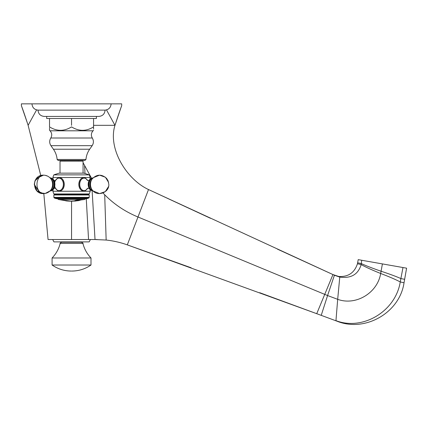 <?xml version="1.0" encoding="UTF-8"?>
<svg xmlns="http://www.w3.org/2000/svg" width="428" height="428" viewBox="0 0 428 428"><rect width="100%" height="100%" fill="white"/><g stroke="black" fill="none" stroke-linecap="round" stroke-linejoin="round"><path stroke-width="0.64" d="M36.594 109.91L28.12 125.318L40.778 175.571L28.12 125.318C22.55 108.14 21.63 106.577 21.405 105.716C21.486 106.214 22.251 107.251 28.12 125.318L27.638 123.799M48.064 239.53L43.806 193.606L48.064 239.53L97.199 239.525M86.269 198.678L88.548 239.53L90.415 239.53L89.158 241.879L53.939 241.879L52.676 239.53M121.691 105.705L121.691 103.849L21.4 103.849L21.4 105.705L27.611 123.729M106.497 109.91L114.972 125.318C120.536 108.156 121.461 106.577 121.686 105.716C121.606 106.214 120.83 107.273 114.972 125.318L120.873 107.936M121.386 106.529L121.499 106.224M93.566 125.318L114.972 125.318C107.696 148.339 126.287 179.204 148.505 189.545L210.496 218.301M92.138 190.856L95.027 239.53L106.155 240.044A92.239 92.239 0 0 1 127.303 244.875L316.731 313.687L259.694 292.693L316.731 313.687L332.941 274.567L277.478 249.171M321.225 315.35L337.018 321.198L316.731 313.687L321.225 315.35L327.575 295.55L137.987 217.001L148.505 189.545L332.941 274.567L338.714 276.472C348.231 277.05 354.48 272.813 357.455 263.75L358.209 259.641L402.978 267.537L400.886 278.564L402.978 267.537L406.6 268.174L404.637 279.318L400.886 278.564C396.264 276.509 389.667 274.064 381.086 271.234L382.402 263.91M332.941 274.567L334.172 275.129M337.018 321.198C365.063 332.626 399.747 312.729 404.032 282.748L400.244 281.95C395.574 311.456 362.612 330.988 335.959 320.642L337.687 299.322L327.575 295.55L334.412 275.247L339.768 277.103C351.072 278.617 358.199 274.45 361.157 264.59L361.724 260.261M338.714 276.472L339.768 277.103L337.687 299.322C355.791 305.993 377.528 293.003 380.669 273.481L381.086 271.234C372.456 268.249 365.865 265.692 361.312 263.568L357.653 262.787M357.455 263.75L361.157 264.59C365.624 267.093 372.13 270.057 380.669 273.481C389.18 276.713 395.702 279.532 400.244 281.95L400.886 278.564M404.032 282.748L404.637 279.318M127.303 244.875L191.156 267.784L127.303 244.875L137.987 217.001C125.147 211.683 114.051 204.268 104.7 194.756L102.982 192.964M83.069 162.661L91.464 178.134M71.546 239.53L71.562 201.192A52.013 36.781 -90 0 1 70.797 201.181A52.002 36.771 90 0 1 70.037 201.171L70.037 201.171M96.402 116.427L96.402 118.508L71.546 118.508L71.546 125.318M82.08 160.436L82.374 161.11M71.289 271.058L71.289 271.058C64.275 271.01 57.876 268.998 52.093 265.023L90.998 265.023C85.22 268.998 78.816 271.01 71.802 271.058L71.802 271.058M90.998 265.023L90.998 257.977L52.093 257.977L52.093 265.023M60.171 243.414L82.925 243.414C83.332 243.286 82.823 242.885 81.39 242.211L61.702 242.211C60.268 242.885 59.76 243.286 60.171 243.414C58.786 248.994 56.089 253.847 52.093 257.977M74.477 201.026L76.227 200.93M71.722 201.117L72.466 201.176M72.466 201.139L75.291 201.037M70.722 201.123L71.781 201.155M72.723 201.171L70.684 201.144M85.536 198.678L84.797 199.475L71.546 201.192A52.013 36.781 90 0 0 71.615 201.192C70.567 201.294 69.775 200.973 75.339 200.914L76.28 200.946L74.916 201.08M75.569 200.737A51.874 48.145 90 0 1 75.103 200.791L75.103 200.823C74.397 200.673 75.333 200.395 77.907 199.988L80.667 199.994L78.64 200.609A51.938 36.722 90 0 1 78.212 200.695A51.713 45.197 -90 0 1 76.5 200.828A51.949 25.241 -90 0 0 76.794 200.759L78.854 200.154L75.66 200.759A51.906 48.177 90 0 1 75.103 200.823L74.889 200.721M78.64 200.577L80.186 200.245M80.662 199.978L80.186 200.213M78.581 200.577L78.581 200.609A51.906 36.701 90 0 1 78.212 200.657A51.681 45.17 -90 0 1 76.698 200.78M79.469 200.149L77.982 200.186M75.66 200.727L77.982 200.149M65.746 200.834A51.932 36.722 -90 0 0 67.512 201.032A51.932 36.722 -90 0 0 69.293 201.112A52.013 36.776 90 0 0 69.86 201.149M69.705 201.139A51.965 36.744 -90 0 1 69.181 201.128L67.758 201.048M54.329 198.036L88.762 198.036L86.793 198.678L56.298 198.678L54.329 198.036L53.853 197.378L53.853 194.986L54.752 194.467L53.853 193.943L89.238 193.943L88.339 194.467L89.238 194.986L89.238 197.378L53.853 197.378M89.238 194.986L53.853 194.986M54.752 194.467L88.339 194.467M87.788 188.202L84.771 191.263C76.863 191.605 76.863 177.171 84.771 177.508L58.326 177.508C66.228 177.171 66.228 191.6 58.326 191.263L90.244 191.263L89.238 193.943M89.891 179.353L90.244 177.508L84.771 177.508L87.788 180.568M55.303 180.568L58.326 177.508L52.847 177.508L53.853 174.859L89.238 174.859L90.244 177.508M83.856 191.15A6.875 4.863 90 0 0 84.776 190.781M84.776 177.989A6.875 4.863 90 0 0 83.856 177.62M92.865 190.695A6.345 4.483 90 0 1 88.821 184.388A6.345 4.483 -90 0 1 92.865 178.075M55.303 188.208L58.326 191.263L52.847 191.263L53.2 189.417M89.238 174.859L83.974 173.147L59.118 173.147L53.853 174.859M60.022 173.147L60.022 161.11L83.069 161.11L83.069 173.147M71.546 160.436L58.165 160.436L57.133 159.484L85.958 159.484L84.926 160.436L71.546 160.436M71.546 118.508L49.525 118.508L49.525 126.891C56.865 131.45 64.205 131.45 71.546 126.891C78.886 131.45 86.226 131.45 93.566 126.891C93.566 131.45 93.566 131.45 93.566 126.891L93.566 118.508M93.566 129.053L93.566 127.485M49.525 118.508L46.689 118.508L46.689 116.427M49.525 127.742L49.525 128.106M49.525 128.646L49.525 130.289L50.039 130.802C51.991 133.028 52.243 135.43 50.798 138.014L92.293 138.014C93.802 140.593 93.759 143.145 92.164 145.67L89.677 149.222C87.531 152.315 86.296 155.733 85.958 159.484M49.525 126.891C49.525 131.45 49.525 131.45 49.525 126.891M71.546 116.427L44.277 116.427C40.451 116.052 38.36 113.95 38.001 110.124L105.09 110.124C104.732 113.95 102.64 116.052 98.814 116.427L71.546 116.427M59.235 191.15A6.875 4.863 90 0 1 58.315 190.781M58.315 177.989A6.875 4.863 90 0 1 59.235 177.62M59.974 190.92A6.575 4.649 90 0 1 59.471 190.958L59.872 190.958M55.458 180.514L57.325 178.449L59.872 177.813M50.226 190.695A6.345 4.483 -90 0 0 54.27 184.388A6.345 4.483 -90 0 0 50.226 178.075M106.155 240.044L104.7 194.756M84.99 173.479L84.616 165.946M84.797 199.475L80.919 199.475A52.013 36.781 90 0 1 79.849 199.849M78.854 200.154A52.013 36.781 90 0 1 75.339 200.914M67.512 201.032L58.294 199.475L80.919 199.475M82.989 190.958L83.621 190.958A6.575 4.649 -90 0 1 83.123 190.92M80.17 188.791A6.575 4.649 -90 0 1 78.971 184.388A6.575 4.649 -90 0 1 80.17 179.979M83.123 177.85A6.575 4.649 -90 0 1 83.621 177.813L85.761 178.449L87.633 180.514A6.26 4.43 -90 0 0 82.695 178.471A6.26 4.43 -90 0 0 79.715 184.388A6.26 4.43 -90 0 0 82.695 190.305A6.26 4.43 -90 0 0 87.622 188.261L85.761 190.321L83.621 190.958M92.946 177.989A6.404 4.526 -90 0 0 88.189 184.388A6.404 4.526 90 0 0 92.946 190.781M92.566 190.364A6.067 4.291 90 0 1 89.019 184.388A6.067 4.291 -90 0 1 92.566 178.412M92.111 178.99L91.116 180.37A5.628 3.98 -90 0 0 89.923 184.388A5.628 3.98 90 0 0 91.116 188.406L92.111 189.781A7.554 5.345 90 0 1 90.506 184.388A7.554 5.345 -90 0 1 92.111 178.99C96.765 174.132 101.607 173.945 106.631 178.423L108.118 180.862L108.819 184.388C109.343 192.948 96.755 197.083 92.111 189.781M57.133 159.484C56.801 155.733 55.56 152.315 53.414 149.222L89.677 149.222M92.164 145.67L50.932 145.67C49.332 143.145 49.29 140.593 50.798 138.014M92.293 138.014C90.848 135.43 91.105 133.028 93.053 130.802L50.039 130.802M59.471 177.813A6.575 4.649 90 0 1 59.974 177.85M62.921 179.979A6.575 4.649 90 0 1 62.921 188.791M54.714 182.553A6.26 4.43 90 0 1 58.946 178.123A6.26 4.43 90 0 1 63.376 184.388A6.26 4.43 90 0 1 58.946 190.647A6.26 4.43 90 0 1 54.714 186.217M50.376 190.792A6.404 4.526 -90 0 0 54.902 184.388A6.404 4.526 -90 0 0 50.376 177.984M50.525 190.364A6.067 4.291 -90 0 0 54.072 184.388A6.067 4.291 -90 0 0 50.525 178.412M51.975 188.406A5.628 3.98 -90 0 0 51.975 180.37L50.98 178.99A7.554 5.345 -90 0 1 50.98 189.781L51.975 188.406M43.479 175.164L36.46 178.423L34.973 180.862L34.277 184.388L37.07 191L43.501 193.611C31.586 194.13 31.586 174.64 43.501 175.164A9.223 6.522 -90 0 0 36.979 184.388A9.223 6.522 90 0 0 43.501 193.611C46.609 193.531 49.108 192.252 50.98 189.781M108.626 182.531L105.432 177.246L99.59 175.164A9.223 6.522 90 0 0 99.574 175.164M90.998 257.977C87.002 253.847 84.311 248.994 82.925 243.414M57.555 198.678L58.294 199.475L71.546 201.192M88.762 198.036L89.238 197.378M90.244 191.263L89.891 189.417M82.989 177.813L83.621 177.813M87.366 188.39L89.398 188.39M89.398 180.381L87.366 180.381M92.994 190.958L89.618 189.074L88.189 184.388L89.618 179.696L93.122 177.813M53.2 179.353L52.847 177.508M64.837 161.11L64.837 160.436M78.254 161.11L78.254 160.436M53.414 149.222L50.932 145.67M93.053 130.802L93.566 130.289M111.125 103.849C110.788 107.551 108.776 109.643 105.09 110.124M31.966 103.849C32.303 107.551 34.315 109.643 38.001 110.124M59.471 190.958L57.331 190.321L55.458 188.256M55.565 180.557L53.693 180.381M53.693 188.39L55.565 188.213M50.097 190.958L50.097 190.958C55.506 191.321 57.357 178.727 50.097 177.813L49.841 177.69M43.501 175.164C46.609 175.239 49.108 176.518 50.98 178.99M52.847 191.263L53.853 193.943M51.462 178.08L49.974 177.813M34.277 184.388L39.916 192.884L45.24 193.445L49.974 190.958M47.615 176.127L45.122 175.303M108.573 186.501L105.331 191.61L99.59 193.611L93.122 190.958M99.59 175.164L93.251 177.69M34.984 180.835L40.778 175.571"/></g></svg>
